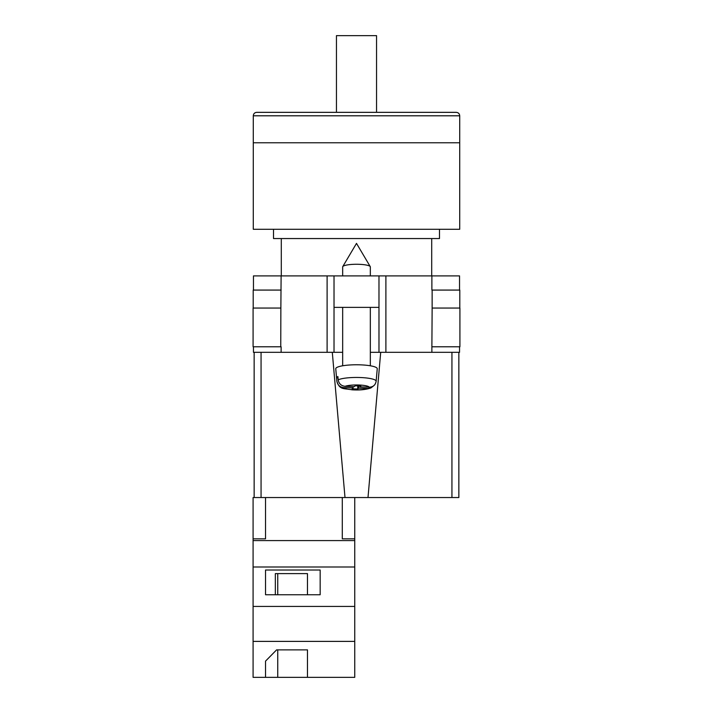 <?xml version="1.0" encoding="UTF-8"?>
<svg xmlns="http://www.w3.org/2000/svg" width="713" height="713" viewBox="0 0 713 713"><rect width="100%" height="100%" fill="white"/><g stroke="black" fill="none" stroke-linecap="round" stroke-linejoin="round"><path stroke-width="1.07" d="M459.546 346.785L459.546 352.32L370.332 352.32L378.977 352.32L378.977 307.365L334.023 307.365L334.023 352.32L342.668 352.32L327.107 352.32L327.107 275.895L253.454 275.895L253.454 290.075M253.454 346.785L253.454 352.32L327.107 352.32M378.977 307.365L378.977 275.895L334.023 275.895L334.023 307.365M327.107 275.895L334.023 275.895M378.977 275.895L459.546 275.895L459.546 290.075M459.912 346.785L431.882 346.785L432.14 308.061L459.912 308.061L459.912 346.785M281.118 346.785L281.118 352.32M280.753 346.785L253.088 346.785L253.088 308.061L280.86 308.061L280.753 346.785M431.882 290.075L431.882 275.895M280.86 308.061L281.118 275.895M253.195 308.061L253.195 290.075L281.118 290.075M459.805 308.061L459.805 290.075L432.14 290.075L432.14 308.061M342.668 275.895L342.668 266.903A13.832 2.638 0 0 1 342.757 266.609A13.832 2.638 0 0 1 342.926 266.395A13.832 2.638 0 0 1 356.5 264.265A13.832 2.638 0 0 1 370.243 266.609A13.832 2.638 0 0 1 370.332 266.903L370.332 275.895M358.621 385.911L358.621 388.148L367.881 388.496L370.929 387.925C365.938 389.681 359.628 390.314 352.008 389.815C343.675 388.139 339.753 390.216 336.866 381.268A19.634 3.743 0 0 1 336.866 381.143L336.572 377.828A19.928 3.806 0 0 1 336.937 377.168A19.928 3.806 0 0 1 337.891 376.535L338.185 379.851A19.634 3.743 0 0 1 360.243 377.525A19.634 3.743 0 0 1 376.134 381.259C375.43 385.082 373.113 387.061 369.2 387.195L359.94 386.856L360.814 385.991L355.261 385.786L354.379 386.651L345.119 386.303C341.206 385.876 338.889 383.728 338.185 379.851M376.134 381.259L377.248 368.799A20.748 3.957 180 0 0 358.666 364.798A20.748 3.957 180 0 0 336.135 367.979A20.748 3.957 180 0 0 335.752 368.799L336.866 381.268M358.621 388.148L357.739 389.013L352.186 388.808L353.06 387.943L343.8 387.596A12.745 2.433 180 0 0 354.067 389.788A12.745 2.433 180 0 0 367.881 388.496M370.929 387.925L373.523 385.902M336.866 381.143C337.57 385.02 339.887 387.168 343.8 387.596M357.739 385.885L357.739 389.013M353.06 386.598L353.06 387.943M336.572 377.828L338.015 377.881M359.94 385.965L359.94 386.856M354.744 677.35L253.088 677.35L253.088 641.388L354.744 641.388L354.744 677.35M265.53 661.129L265.53 677.35L265.53 661.129L276.582 649.882L307.472 649.882L307.472 677.35L307.472 649.882M261.065 352.32L261.065 497.54L253.088 497.54L253.088 641.388M342.293 497.54L342.293 538.832L354.744 538.832L354.744 566.995L253.088 566.995M354.744 566.995L354.744 606.424L253.088 606.424M320.164 570.017L265.53 570.017L265.53 594.758L320.164 594.758L320.164 570.017L320.164 594.758M253.088 538.832L265.53 538.832L265.53 497.54M354.744 540.588L253.088 540.588M354.744 606.424L354.744 641.388M354.744 538.832L354.744 497.54M307.472 594.758L307.472 573.617L275.343 573.617L275.343 594.758M265.53 594.758L265.53 570.017M275.343 573.617L277.74 573.617L277.74 594.758M277.74 649.882L277.74 677.35M459.716 115.8L459.716 142.769L253.284 142.769L459.716 142.769L459.716 229.283L253.284 229.283L253.284 115.8C253.489 113.706 254.639 112.547 256.742 112.342L456.258 112.342C458.361 112.547 459.511 113.706 459.716 115.8L253.284 115.8M273.516 229.283L273.516 238.552L439.484 238.552L439.484 229.283M336.447 112.342L336.447 35.65L376.553 35.65L376.553 112.342M458.851 442.22L458.851 352.32L458.851 497.54L451.935 497.54L451.935 352.32M380.706 352.32L367.997 497.54L451.935 497.54M367.997 497.54L345.003 497.54L332.294 352.32M261.065 497.54L345.003 497.54M254.149 497.54L254.149 352.32M385.893 352.32L385.893 275.895M431.882 352.32L431.882 346.785M369.2 387.195A12.745 2.433 180 0 0 358.933 385.011A12.745 2.433 180 0 0 345.119 386.303M370.243 266.609L356.5 243.383L342.757 266.609M342.668 307.365L342.668 365.778M370.332 307.365L370.332 365.778M431.704 238.552L431.704 275.895M281.296 238.552L281.296 275.895"/></g></svg>
